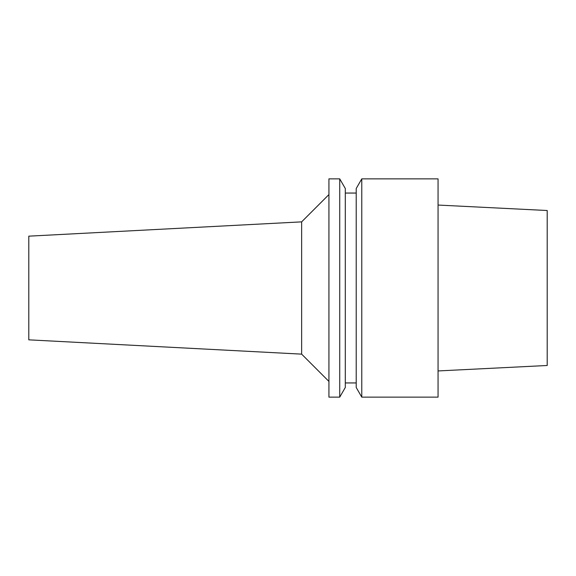 <?xml version="1.0" encoding="UTF-8"?>
<svg xmlns="http://www.w3.org/2000/svg" width="576" height="576" viewBox="0 0 576 576"><rect width="100%" height="100%" fill="white"/><g stroke="black" fill="none" stroke-linecap="round" stroke-linejoin="round"><path stroke-width="0.86" d="M438.062 370.944L547.2 365.486L547.2 210.514L438.062 205.056M361.778 397.138L438.062 397.138L438.062 178.862L361.778 178.862L361.778 397.138L356.213 387.49L356.213 188.51L361.778 178.862M356.213 193.054L345.298 193.054M356.213 382.946L345.298 382.946M339.725 397.138L345.298 387.49L345.298 188.51L339.725 178.862L328.925 178.862L328.925 397.138L339.725 397.138L339.725 178.862M328.925 194.58L301.644 221.861L301.644 354.139L28.8 339.84L28.8 236.16L301.644 221.861M328.925 381.42L301.644 354.139"/></g></svg>

